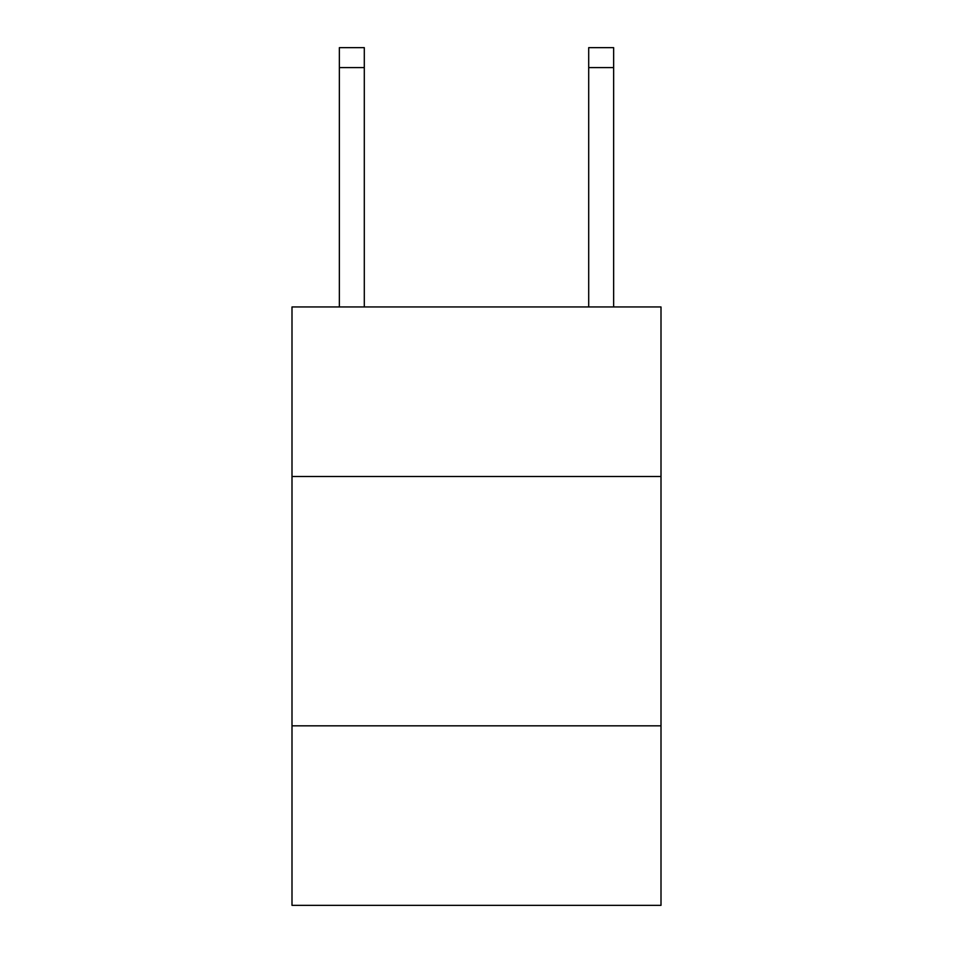 <?xml version="1.0" encoding="UTF-8"?>
<svg xmlns="http://www.w3.org/2000/svg" width="953" height="953" viewBox="0 0 953 953"><rect width="100%" height="100%" fill="white"/><g stroke="black" fill="none" stroke-linecap="round" stroke-linejoin="round"><path stroke-width="1.43" d="M661.001 476.5L661.001 306.949L291.999 306.949L291.999 476.5L661.001 476.5L661.001 905.35L291.999 905.35L291.999 476.5M661.001 725.829L291.999 725.829M588.704 306.949L588.704 47.65L613.637 47.65L613.637 306.949M588.704 47.65L613.637 47.65L588.704 47.65M364.296 306.949L364.296 67.592L339.363 67.592L339.363 47.65L364.296 47.65L364.296 67.592M339.363 306.949L339.363 67.592M588.704 67.592L613.637 67.592"/></g></svg>
